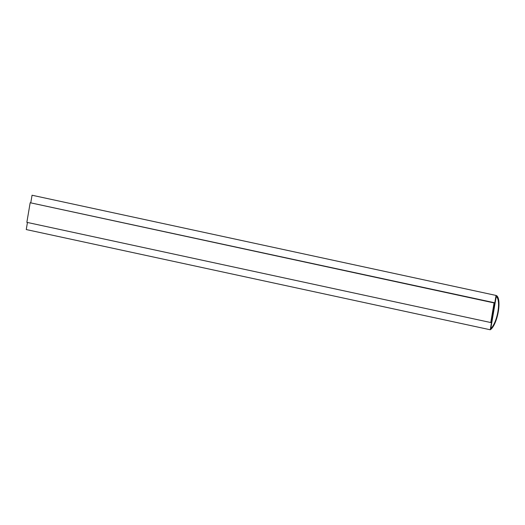 <?xml version="1.0" encoding="UTF-8"?>
<svg xmlns="http://www.w3.org/2000/svg" width="525" height="525" viewBox="0 0 525 525"><rect width="100%" height="100%" fill="white"/><g stroke="black" fill="none" stroke-linecap="round" stroke-linejoin="round"><path stroke-width="0.79" d="M490.252 329.766L496.059 295.444A17.765 5.736 -77.8 0 1 498.304 311.588A17.765 5.736 -77.8 0 1 490.252 329.766L26.25 229.556L27.444 222.475M30.804 202.611L32.058 195.234L496.059 295.444M490.763 322.54L491.452 322.402L494.767 302.794L30.174 202.735L26.854 222.344L490.763 322.54L494.084 302.925L30.174 202.735M494.084 302.925L494.767 302.794M490.796 328.512L496.204 296.566A16.761 5.414 -77.8 0 1 497.956 311.653A16.761 5.414 -77.8 0 1 490.796 328.512M490.809 328.46A16.761 5.414 102.2 0 0 497.91 311.64A16.761 5.414 102.2 0 0 496.197 296.579"/></g></svg>
